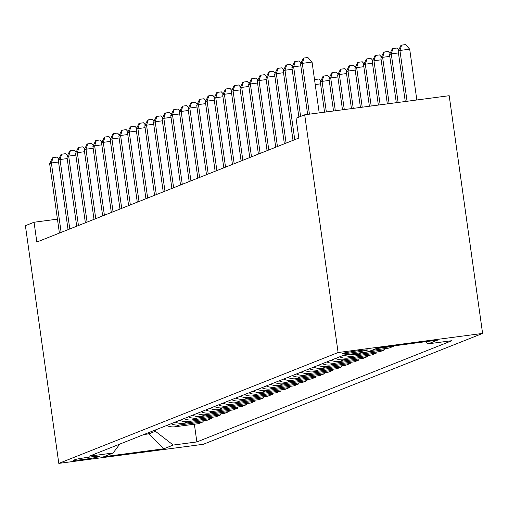 <?xml version="1.0" encoding="UTF-8"?>
<svg xmlns="http://www.w3.org/2000/svg" width="508" height="508" viewBox="0 0 508 508"><rect width="100%" height="100%" fill="white"/><g stroke="black" fill="none" stroke-linecap="round" stroke-linejoin="round"><path stroke-width="0.76" d="M342.335 353.435A12.814 0.572 172 0 0 342.138 353.568A12.814 0.572 172 0 0 353.759 352.508A12.814 0.572 172 0 0 367.328 350.133A12.814 0.572 172 0 0 367.519 349.999A12.814 0.572 172 0 0 355.905 351.053A12.814 0.572 172 0 0 342.335 353.435M338.106 352.527L304.698 114.802L449.193 95.707L482.6 333.426L203.302 444.29L58.807 463.391L338.106 352.527L482.6 333.426M57.442 219.145L34.055 222.237L36.836 242.043L298.831 138.049L296.043 118.237L304.698 114.802M97.949 456.952L99.473 456.349A12.414 0.552 172 0 0 99.663 456.222A12.414 0.552 172 0 0 88.405 457.244A12.414 0.552 172 0 0 75.26 459.55L73.736 460.153A12.414 0.552 172 0 0 73.552 460.28A12.414 0.552 172 0 0 84.804 459.257A12.414 0.552 172 0 0 97.949 456.952L97.841 456.184M143.872 434.537L148.812 433.883L155.391 431.273L173.241 445.059L196.863 441.935L451.936 340.684L428.308 343.808L425.577 341.7M173.241 445.059L163.894 448.767L103.753 456.717L113.1 453.009L119.748 444.113M428.308 343.808L437.655 340.1L377.514 348.05L368.173 351.758L344.545 354.882L89.472 456.133L113.1 453.009M34.055 222.237L25.4 225.673L58.807 463.391M148.641 432.645L148.812 433.883L163.894 448.767M155.219 430.035L155.391 431.273M196.863 441.935L194.374 424.218M166.586 425.52A16.021 15.742 68.3 0 0 175.05 426.771L198.679 423.647L203.181 421.862L203.029 420.783M376.123 348.602L393.529 346.304L393.478 345.942M393.529 346.304L389.033 348.088L371.627 350.387M358.87 352.99A16.021 15.742 68.3 0 0 361.251 352.857L384.88 349.739L384.727 348.659M384.88 349.739L380.378 351.523L356.756 354.647A16.021 15.742 68.3 0 1 350.253 354.127M344.132 355.048A16.021 15.742 68.3 0 0 352.603 356.292L376.225 353.168L376.072 352.088M376.225 353.168L371.729 354.959L348.101 358.077A16.021 15.742 68.3 0 1 339.63 356.832M335.477 358.483A16.021 15.742 68.3 0 0 343.948 359.728L367.576 356.603L367.424 355.524M367.576 356.603L363.074 358.388L339.446 361.512A16.021 15.742 68.3 0 1 330.981 360.267M326.828 361.918A16.021 15.742 68.3 0 0 335.293 363.163L358.921 360.039L358.769 358.959M358.921 360.039L354.425 361.823L330.797 364.947A16.021 15.742 68.3 0 1 322.326 363.703M318.173 365.347A16.021 15.742 68.3 0 0 326.644 366.598L350.272 363.474L350.12 362.395M350.272 363.474L345.77 365.258L322.142 368.383A16.021 15.742 68.3 0 1 313.677 367.138M309.524 368.783A16.021 15.742 68.3 0 0 317.989 370.034L341.617 366.909L341.465 365.83M341.617 366.909L337.115 368.694L313.493 371.818A16.021 15.742 68.3 0 1 305.022 370.573M300.869 372.218A16.021 15.742 68.3 0 0 309.34 373.469L332.962 370.345L332.81 369.265M332.962 370.345L328.466 372.129L304.838 375.253A16.021 15.742 68.3 0 1 296.367 374.002M292.214 375.653A16.021 15.742 68.3 0 0 300.685 376.898L324.314 373.78L324.161 372.701M324.314 373.78L319.811 375.564L296.189 378.689A16.021 15.742 68.3 0 1 287.719 377.438M283.566 379.089A16.021 15.742 68.3 0 0 292.036 380.333L315.659 377.209L315.506 376.13M315.659 377.209L311.163 379L287.534 382.124A16.021 15.742 68.3 0 1 279.063 380.873M274.911 382.524A16.021 15.742 68.3 0 0 283.381 383.769L307.01 380.644L306.857 379.565M307.01 380.644L302.508 382.435L278.879 385.553A16.021 15.742 68.3 0 1 270.415 384.308M266.262 385.959A16.021 15.742 68.3 0 0 274.726 387.204L298.355 384.08L298.202 383M298.355 384.08L293.853 385.864L270.231 388.988A16.021 15.742 68.3 0 1 261.76 387.744M257.607 389.395A16.021 15.742 68.3 0 0 266.078 390.639L289.7 387.515L289.554 386.436M289.7 387.515L285.204 389.299L261.576 392.424A16.021 15.742 68.3 0 1 253.111 391.179M248.958 392.824A16.021 15.742 68.3 0 0 257.423 394.075L281.051 390.95L280.899 389.871M281.051 390.95L276.549 392.735L252.927 395.859A16.021 15.742 68.3 0 1 244.456 394.614M240.303 396.259A16.021 15.742 68.3 0 0 248.774 397.51L272.396 394.386L272.244 393.306M272.396 394.386L267.9 396.17L244.272 399.294A16.021 15.742 68.3 0 1 235.801 398.043M231.648 399.694A16.021 15.742 68.3 0 0 240.119 400.939L263.747 397.821L263.595 396.742M263.747 397.821L259.245 399.605L235.617 402.73A16.021 15.742 68.3 0 1 227.152 401.479M222.999 403.13A16.021 15.742 68.3 0 0 231.464 404.374L255.092 401.25L254.94 400.171M255.092 401.25L250.596 403.041L226.968 406.165A16.021 15.742 68.3 0 1 218.497 404.914M214.344 406.565A16.021 15.742 68.3 0 0 222.815 407.81L246.444 404.685L246.291 403.606M246.444 404.685L241.941 406.476L218.313 409.594A16.021 15.742 68.3 0 1 209.848 408.349M205.696 410A16.021 15.742 68.3 0 0 214.16 411.245L237.788 408.121L237.636 407.041M237.788 408.121L233.286 409.905L209.664 413.029A16.021 15.742 68.3 0 1 201.193 411.785M197.041 413.436A16.021 15.742 68.3 0 0 205.511 414.68L229.133 411.556L228.987 410.477M229.133 411.556L224.638 413.341L201.009 416.465A16.021 15.742 68.3 0 1 192.545 415.22M188.392 416.865A16.021 15.742 68.3 0 0 196.856 418.116L220.485 414.992L220.332 413.912M220.485 414.992L215.983 416.776L192.361 419.9A16.021 15.742 68.3 0 1 183.89 418.655M179.737 420.3A16.021 15.742 68.3 0 0 188.208 421.551L211.83 418.427L211.677 417.347M211.83 418.427L207.334 420.211L183.706 423.335A16.021 15.742 68.3 0 1 175.235 422.091M171.082 423.736A16.021 15.742 68.3 0 0 179.553 424.98L203.181 421.862M58.553 162.014L51.378 162.96L61.138 232.397M49.644 163.646L52.368 157.905L53.061 157.632L51.378 162.96L49.644 163.646L59.404 233.089M53.061 157.632L56.966 157.112L58.814 159.131M67.202 158.579L60.027 159.525L69.787 228.968M58.299 160.217L61.023 154.47L61.716 154.197L60.027 159.525L58.299 160.217L68.059 229.654M61.716 154.197L65.621 153.683L67.462 155.696M75.857 155.143L68.682 156.096L78.442 225.533M66.948 156.781L69.672 151.035L70.364 150.762L68.682 156.096L66.948 156.781L76.708 226.219M70.364 150.762L74.27 150.247L76.117 152.26M84.506 151.708L77.33 152.66L87.09 222.098M75.603 153.346L78.327 147.599L79.019 147.326L77.33 152.66L75.603 153.346L85.363 222.783M79.019 147.326L82.925 146.812L84.773 148.825M93.161 148.273L85.985 149.225L95.745 218.662M84.258 149.911L86.982 144.164L87.674 143.891L85.985 149.225L84.258 149.911L94.012 219.348M87.674 143.891L91.58 143.377L93.421 145.39M101.816 144.844L94.64 145.79L104.394 215.227M92.907 146.475L95.631 140.735L96.323 140.456L94.64 145.79L92.907 146.475L102.667 215.913M96.323 140.456L100.228 139.941L102.076 141.954M110.465 141.408L103.289 142.354L113.049 211.792M101.562 143.04L104.286 137.3L104.978 137.02L103.289 142.354L101.562 143.04L111.322 212.477M104.978 137.02L108.883 136.506L110.725 138.525M119.12 137.973L111.944 138.919L121.704 208.356M110.211 139.605L112.935 133.864L113.627 133.591L111.944 138.919L110.211 139.605L119.971 209.048M113.627 133.591L117.532 133.071L119.38 135.09M127.768 134.537L120.593 135.484L130.353 204.927M118.866 136.176L121.59 130.429L122.282 130.156L120.593 135.484L118.866 136.176L128.626 205.613M122.282 130.156L126.187 129.635L128.029 131.655M136.423 131.102L129.248 132.055L139.008 201.492M127.514 132.74L130.238 126.994L130.931 126.721L129.248 132.055L127.514 132.74L137.274 202.178M130.931 126.721L134.836 126.206L136.684 128.219M145.072 127.667L137.903 128.619L147.657 198.056M136.169 129.305L138.894 123.558L139.586 123.285L137.903 128.619L136.169 129.305L145.929 198.742M139.586 123.285L143.491 122.771L145.339 124.784M153.727 124.231L146.552 125.184L156.312 194.621M144.824 125.87L147.549 120.123L148.241 119.85L146.552 125.184L144.824 125.87L154.578 195.307M148.241 119.85L152.146 119.336L153.988 121.349M162.382 120.802L155.207 121.749L164.967 191.186M153.473 122.434L156.197 116.694L156.889 116.415L155.207 121.749L153.473 122.434L163.233 191.872M156.889 116.415L160.795 115.9L162.643 117.913M171.031 117.367L163.855 118.313L173.615 187.75M162.128 118.999L164.852 113.259L165.544 112.979L163.855 118.313L162.128 118.999L171.888 188.436M165.544 112.979L169.45 112.465L171.291 114.484M179.686 113.932L172.51 114.878L182.27 184.315M170.777 115.564L173.501 109.823L174.193 109.55L172.51 114.878L170.777 115.564L180.537 185.007M174.193 109.55L178.098 109.029L179.946 111.049M188.335 110.496L181.159 111.442L190.919 180.886M179.432 112.135L182.156 106.388L182.848 106.115L181.159 111.442L179.432 112.135L189.192 181.572M182.848 106.115L186.754 105.594L188.595 107.613M196.99 107.061L189.814 108.007L199.574 177.451M188.081 108.699L190.805 102.953L191.497 102.679L189.814 108.007L188.081 108.699L197.841 178.137M191.497 102.679L195.402 102.165L197.25 104.178M205.638 103.626L198.469 104.578L208.223 174.015M196.736 105.264L199.46 99.517L200.152 99.244L198.469 104.578L196.736 105.264L206.496 174.701M200.152 99.244L204.057 98.73L205.905 100.743M214.293 100.19L207.118 101.143L216.878 170.58M205.391 101.829L208.115 96.082L208.807 95.809L207.118 101.143L205.391 101.829L215.144 171.266M208.807 95.809L212.712 95.294L214.554 97.307M222.949 96.761L215.773 97.707L225.533 167.145M214.039 98.393L216.764 92.653L217.456 92.373L215.773 97.707L214.039 98.393L223.799 167.831M217.456 92.373L221.361 91.859L223.209 93.872M231.597 93.326L224.422 94.272L234.182 163.709M222.695 94.958L225.419 89.218L226.111 88.938L224.422 94.272L222.695 94.958L232.454 164.395M226.111 88.938L230.016 88.424L231.858 90.443M240.252 89.891L233.077 90.837L242.837 160.274M231.343 91.523L234.067 85.782L234.76 85.509L233.077 90.837L231.343 91.523L241.103 160.966M234.76 85.509L238.665 84.988L240.513 87.008M248.901 86.455L241.725 87.401L251.485 156.839M239.998 88.087L242.722 82.347L243.415 82.074L241.725 87.401L239.998 88.087L249.758 157.531M243.415 82.074L247.32 81.553L249.168 83.572M257.556 83.02L250.381 83.966L260.14 153.41M248.653 84.658L251.377 78.911L252.07 78.638L250.381 83.966L248.653 84.658L258.407 154.095M252.07 78.638L255.975 78.124L257.816 80.137M320.573 83.852L315.22 84.563M314.535 79.686L318.992 78.956L320.84 80.969M315.087 79.47L314.681 80.747M326.352 111.944L322.053 81.369L320.326 82.055L324.555 112.179M329.228 80.416L322.053 81.369L323.742 76.035L327.647 75.521L329.489 77.534M320.326 82.055L323.05 76.308L323.742 76.035M335.318 110.757L330.708 77.934L328.974 78.619L333.527 110.992M337.884 76.981L330.708 77.934L332.391 72.6L336.296 72.085L338.144 74.098M328.974 78.619L331.699 72.873L332.391 72.6M344.284 109.569L339.357 74.498L337.63 75.184L342.494 109.811M346.532 73.552L339.357 74.498L341.046 69.164L344.951 68.65L346.793 70.663M337.63 75.184L340.354 69.444L341.046 69.164M353.257 108.388L348.012 71.063L346.278 71.749L351.46 108.623M355.187 70.117L348.012 71.063L349.695 65.729L353.6 65.215L355.448 67.234M346.278 71.749L349.002 66.008L349.695 65.729M266.205 79.585L259.036 80.537L268.789 149.974M257.302 81.223L260.026 75.476L260.718 75.203L259.036 80.537L257.302 81.223L267.062 150.66M260.718 75.203L264.624 74.689L266.471 76.702M362.223 107.201L356.66 67.627L354.933 68.313L360.432 107.436M363.836 66.681L356.66 67.627L358.35 62.3L362.255 61.779L364.096 63.798M354.933 68.313L357.657 62.573L358.35 62.3M274.86 76.149L267.684 77.102L277.444 146.539M265.957 77.787L268.681 72.041L269.373 71.768L267.684 77.102L265.957 77.787L275.717 147.225M269.373 71.768L273.279 71.253L275.12 73.266M371.196 106.013L365.315 64.192L363.582 64.878L369.399 106.255M372.491 63.246L365.315 64.192L366.998 58.864L370.904 58.344L372.751 60.363M363.582 64.878L366.306 59.138L366.998 58.864M283.515 72.714L276.339 73.666L286.099 143.104M274.606 74.352L277.33 68.605L278.022 68.332L276.339 73.666L274.606 74.352L284.366 143.789M278.022 68.332L281.927 67.818L283.775 69.831M380.162 104.832L373.971 60.757L372.237 61.449L378.365 105.067M381.14 59.811L373.971 60.757L375.653 55.429L379.559 54.915L381.406 56.928M372.237 61.449L374.961 55.702L375.653 55.429M292.163 69.285L284.988 70.231L294.748 139.668M283.261 70.917L285.985 65.176L286.677 64.897L284.988 70.231L283.261 70.917L293.021 140.354M286.677 64.897L290.582 64.383L292.424 66.396M389.128 103.645L382.619 57.328L380.892 58.014L387.337 103.88M389.795 56.375L382.619 57.328L384.308 51.994L388.214 51.479L390.055 53.492M380.892 58.014L383.616 52.267L384.308 51.994M300.819 65.85L293.643 66.796L300.615 116.427M291.909 67.481L294.634 61.741L295.326 61.462L293.643 66.796L291.909 67.481L298.888 117.113M295.326 61.462L299.231 60.947L301.079 62.967M398.101 102.457L391.274 53.892L389.541 54.578L396.304 102.692M398.45 52.94L391.274 53.892L392.957 48.558L396.862 48.044L398.71 50.057M389.541 54.578L392.265 48.832L392.957 48.558M319.202 112.89L312.058 62.071L302.292 63.36L309.435 114.179M300.565 64.046L303.289 58.306L303.981 58.033L302.292 63.36L300.565 64.046L307.645 114.414M303.981 58.033L307.886 57.512L312.058 62.071M416.827 99.981L409.689 49.168L399.923 50.457L398.196 51.143L405.27 101.511M407.067 101.27L399.923 50.457L401.612 45.123L405.517 44.609L409.689 49.168M398.196 51.143L400.92 45.396L401.612 45.123M179.553 424.98L175.05 426.771M188.208 421.551L183.706 423.335M196.856 418.116L192.361 419.9M205.511 414.68L201.009 416.465M214.16 411.245L209.664 413.029M222.815 407.81L218.313 409.594M231.464 404.374L226.968 406.165M240.119 400.939L235.617 402.73M248.774 397.51L244.272 399.294M257.423 394.075L252.927 395.859M266.078 390.639L261.576 392.424M274.726 387.204L270.231 388.988M283.381 383.769L278.879 385.553M292.036 380.333L287.534 382.124M300.685 376.898L296.189 378.689M309.34 373.469L304.838 375.253M317.989 370.034L313.493 371.818M326.644 366.598L322.142 368.383M335.293 363.163L330.797 364.947M343.948 359.728L339.446 361.512M352.603 356.292L348.101 358.077M361.251 352.857L356.756 354.647"/></g></svg>
